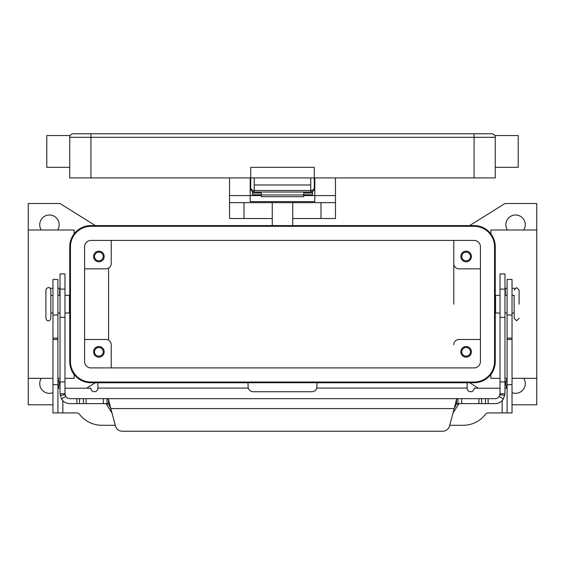 <?xml version="1.0" encoding="UTF-8"?>
<svg xmlns="http://www.w3.org/2000/svg" width="565" height="565" viewBox="0 0 565 565"><rect width="100%" height="100%" fill="white"/><g stroke="black" fill="none" stroke-linecap="round" stroke-linejoin="round"><path stroke-width="0.85" d="M310.75 192.044A3.531 3.531 0 0 0 313.25 191.005A3.531 3.531 0 0 1 310.75 192.044L313.25 191.005L314.281 188.512L313.25 189.911L310.75 190.49L310.75 192.044L254.25 192.044L254.25 190.49L251.75 189.911L250.719 188.512L251.75 191.005L254.25 192.044A3.531 3.531 0 0 1 251.75 191.005A3.531 3.531 0 0 0 254.25 192.044M314.811 188.512L314.281 188.512A3.531 3.531 0 0 1 313.25 191.005A3.531 3.531 0 0 0 314.281 188.512L314.281 167.325L250.719 167.325L250.719 188.512A3.531 3.531 0 0 0 251.75 191.005A3.531 3.531 0 0 1 250.719 188.512L250.189 188.512M474.07 133.778L73.273 133.778A3.531 3.531 0 0 0 69.742 137.309L474.07 137.309L474.07 133.778L491.727 133.778A3.531 3.531 0 0 1 494.227 134.809A3.531 3.531 0 0 0 491.727 133.778A3.531 3.531 0 0 1 494.227 134.809A3.531 3.531 0 0 0 491.727 133.778M70.215 135.543L69.961 136.087L70.215 135.543L46.789 135.543L46.789 167.325L69.742 167.325M494.785 135.543L495.039 136.087L494.785 135.543L518.211 135.543L518.211 167.325L495.258 167.325M474.07 177.918L474.07 137.309L495.258 137.309L495.258 177.918L90.93 177.918L90.93 133.778L73.273 133.778A3.531 3.531 0 0 0 70.773 134.809M90.93 177.918L69.742 177.918L69.742 137.309M495.258 137.309A3.531 3.531 0 0 0 494.227 134.809M310.75 177.918L310.75 184.981L254.25 184.981L254.25 177.918M45.906 290.036L45.906 318.286C46.584 320.277 47.404 321.097 48.378 320.758C49.353 321.097 50.172 320.277 50.85 318.286L50.85 290.036C50.172 288.044 49.353 287.218 48.378 287.564L46.634 288.284L45.906 290.036M512.031 295.333L514.15 295.333L514.15 318.286L514.15 312.989L512.031 312.989M272.259 218.528L229.531 218.528L229.531 202.637L335.469 202.637L335.469 177.918M292.741 218.528L335.469 218.528L335.469 202.637M453.766 304.161L453.766 240.422L453.766 304.161M52.969 404.801L28.25 404.801L28.25 378.317L52.969 378.317M57.913 378.317L60.031 378.317M64.975 378.317L74.156 378.317L74.156 374.489C71.586 371.579 70.109 367.264 69.742 361.544L69.742 246.778A21.188 21.188 0 0 1 90.93 225.59L474.07 225.59A21.188 21.188 0 0 1 495.258 246.778L495.258 361.544A21.188 21.188 0 0 1 474.07 382.731L90.93 382.731A21.188 21.188 0 0 1 69.742 361.544M70.35 241.742L74.156 233.832L74.156 230.004L28.25 230.004L28.25 203.52L60.031 203.52L95.344 225.59M490.978 234.009L490.844 230.004L536.75 230.004L536.75 378.317L512.031 378.317M507.088 378.317L504.969 378.317M500.025 378.317L490.844 378.317L490.844 374.489C493.422 371.544 494.891 367.229 495.258 361.544M471.422 351.833A5.297 5.297 0 0 1 466.125 357.129A5.297 5.297 0 0 1 460.828 351.833A5.297 5.297 0 0 1 466.125 346.536A5.297 5.297 0 0 1 471.422 351.833M461.782 351.833A4.343 4.343 0 0 0 466.125 356.176A4.343 4.343 0 0 0 470.468 351.833A4.343 4.343 0 0 0 466.125 347.489A4.343 4.343 0 0 0 461.782 351.833M104.172 256.489A5.297 5.297 0 0 1 98.875 261.786A5.297 5.297 0 0 1 93.578 256.489A5.297 5.297 0 0 1 98.875 251.192A5.297 5.297 0 0 1 104.172 256.489M94.532 256.489A4.343 4.343 0 0 0 98.875 260.832A4.343 4.343 0 0 0 103.218 256.489A4.343 4.343 0 0 0 98.875 252.145A4.343 4.343 0 0 0 94.532 256.489M104.172 351.833A5.297 5.297 0 0 1 98.875 357.129A5.297 5.297 0 0 1 93.578 351.833A5.297 5.297 0 0 1 98.875 346.536A5.297 5.297 0 0 1 104.172 351.833M94.532 351.833A4.343 4.343 0 0 0 98.875 356.176A4.343 4.343 0 0 0 103.218 351.833A4.343 4.343 0 0 0 98.875 347.489A4.343 4.343 0 0 0 94.532 351.833M471.422 256.489A5.297 5.297 0 0 1 466.125 261.786A5.297 5.297 0 0 1 460.828 256.489A5.297 5.297 0 0 1 466.125 251.192A5.297 5.297 0 0 1 471.422 256.489M461.782 256.489A4.343 4.343 0 0 0 466.125 260.832A4.343 4.343 0 0 0 470.468 256.489A4.343 4.343 0 0 0 466.125 252.145A4.343 4.343 0 0 0 461.782 256.489M64.975 295.333L69.424 295.333L69.424 312.989L64.975 312.989M500.025 295.333L495.576 295.333L495.576 312.989L500.025 312.989M519.094 304.161L519.094 290.036L519.094 304.161M507.427 230.004A9.711 9.711 0 0 1 515.562 214.997A9.711 9.711 0 0 1 523.698 230.004M523.698 378.317A9.711 9.711 0 0 1 512.031 392.661M507.003 388.204A9.711 9.711 0 0 1 507.088 378.868M57.913 378.868A9.711 9.711 0 0 1 57.997 388.204M52.969 392.661A9.711 9.711 0 0 1 41.301 378.317M41.301 230.004A9.711 9.711 0 0 1 49.438 214.997A9.711 9.711 0 0 1 57.574 230.004M303.688 194.784L312.516 194.784L312.516 191.57M252.484 191.57L252.484 193.025L261.312 193.025L261.312 196.712L303.688 196.712L303.688 193.025L312.516 193.025M252.484 193.025L252.484 194.784L261.312 194.784M64.975 388.204L90.81 388.204A3.531 3.531 0 0 0 94.341 391.736A3.531 3.531 0 0 0 97.872 388.204L97.872 382.773L247.95 382.773L248.212 388.07A5.297 5.297 0 0 0 253.247 391.736L311.753 391.736A5.297 5.297 0 0 0 316.788 388.07L317.05 382.773L467.128 382.773L318.815 382.773M60.031 388.204L57.913 388.204M115.281 425.283L101.841 425.283A28.25 28.25 0 0 1 79.481 414.293A3.531 3.531 0 0 0 76.685 412.923L57.913 412.923L57.913 279.442L52.969 279.442L52.969 314.995L57.913 314.995M52.969 314.995L52.969 412.923L57.913 412.923M507.088 412.923L507.088 279.442L512.031 279.442L512.031 412.923L488.315 412.923A3.531 3.531 0 0 0 485.519 414.293A28.25 28.25 0 0 1 463.159 425.283L449.719 425.283M500.025 388.204L474.19 388.204A3.531 3.531 0 0 1 470.659 391.736A3.531 3.531 0 0 1 467.128 388.204L467.128 382.773M507.088 388.204L504.969 388.204M95.344 382.731L86.586 388.204M478.414 388.204L469.656 382.731M536.75 378.317L536.75 404.801L512.031 404.801M469.656 225.59L504.969 203.52L536.75 203.52L536.75 230.004M90.93 226.297A20.481 20.481 0 0 0 70.448 246.778L70.448 361.544A20.481 20.481 0 0 0 90.93 382.025L474.07 382.025A20.481 20.481 0 0 0 494.552 361.544L494.552 246.778A20.481 20.481 0 0 0 474.07 226.297L90.93 226.297M84.573 361.544L84.573 246.778A6.356 6.356 0 0 1 90.93 240.422L474.07 240.422A6.356 6.356 0 0 1 480.427 246.778L480.427 361.544A6.356 6.356 0 0 1 474.07 367.9L90.93 367.9A6.356 6.356 0 0 1 84.573 361.544M480.427 268.848L459.063 268.848A5.297 5.297 0 0 1 453.766 263.551M84.573 268.848L105.938 268.848A5.297 5.297 0 0 0 111.234 263.551L111.234 240.422M480.427 339.473L459.063 339.473A5.297 5.297 0 0 0 453.766 344.77M84.573 339.473L105.938 339.473A5.297 5.297 0 0 1 111.234 344.77L111.234 367.9M108.586 268.135L108.586 340.179M28.25 378.317L28.25 230.004M229.531 177.918L229.531 195.575L250.189 195.575L250.189 177.918M314.811 177.918L314.811 201.627L250.189 201.627L250.189 195.575L261.312 195.575M229.531 195.575L229.531 202.637M303.688 195.575L335.469 195.575M272.259 202.637L272.259 225.59M292.741 225.59L292.741 202.637M261.312 194.96L303.688 194.96M457.989 403.622L457.989 398.678L495.081 398.678A4.944 4.944 0 0 0 499.262 396.369L500.025 393.734L500.025 273.933L504.969 273.933L504.969 393.734L503.45 399.003A9.888 9.888 0 0 1 495.081 403.622L457.961 403.622L456.534 403.911L454.196 408.566L456.534 399.257L457.989 398.678L107.011 398.678L108.466 399.257L110.804 408.566L108.466 403.911L107.011 403.622L107.011 398.678L69.919 398.678A4.944 4.944 0 0 1 65.738 396.369L61.55 399.003L60.031 393.734L64.975 393.734L64.975 273.933L60.031 273.933L60.031 393.734M61.55 399.003A9.888 9.888 0 0 0 69.919 403.622L107.011 403.622M105.5 403.622L106.333 404.088L111.997 413.015M60.031 288.27L57.913 288.27M64.975 393.734L65.738 396.369M65.3 395.5A4.944 4.944 0 0 1 65.053 394.589L60.18 395.443M122.294 431.222A7.062 7.062 0 0 1 115.472 425.989L110.804 408.566L454.196 408.566L449.528 425.989A7.062 7.062 0 0 1 442.706 431.222L122.294 431.222M50.278 288.454A1.766 1.766 0 0 1 51.069 288.27L52.969 288.27M453.003 413.015L458.667 404.088L459.5 403.622M107.046 398.678L457.954 398.678M442.706 431.222A7.062 7.062 0 0 0 449.528 425.989M500.025 393.734L504.969 393.734M504.82 395.443L499.947 394.589A4.944 4.944 0 0 1 499.834 395.09M507.088 288.27L504.969 288.27M513.931 288.27A1.766 1.766 0 0 1 514.722 288.454A1.766 1.766 0 0 0 513.931 288.27L512.031 288.27M310.75 184.981L310.75 190.49L254.25 190.49L254.25 184.981M52.969 338.117L57.913 338.117M52.969 339.473L57.913 339.473M52.969 384.673L57.913 384.673M62.856 400.656L62.856 412.923M248.212 388.07L97.872 388.07M502.144 412.923L502.144 400.656M467.128 388.07L316.788 388.07M512.031 314.995L507.088 314.995M512.031 338.117L507.088 338.117M512.031 339.473L507.088 339.473M512.031 384.673L507.088 384.673M244.009 202.637L244.009 218.528M320.991 218.528L320.991 202.637M504.969 289.118L500.025 289.118M59.678 295.333L59.678 288.27M108.466 403.911L108.466 399.257M103.346 403.622L103.346 398.678M76.861 403.622L76.861 398.678M79.566 403.622L79.566 398.678M83.38 403.622L83.38 398.678M86.085 403.622L86.085 398.678M60.031 289.118L64.975 289.118M60.031 381.933L64.975 381.933M60.031 317.368L64.975 317.368M458.667 404.088L456.365 404.088M108.635 404.088L106.333 404.088M456.534 403.911L456.534 399.257M499.262 396.369L503.45 399.003M504.969 381.933L500.025 381.933M505.322 288.27L505.322 295.333M504.969 317.368L500.025 317.368M488.139 403.622L488.139 398.678M485.434 403.622L485.434 398.678M481.62 403.622L481.62 398.678M478.915 403.622L478.915 398.678M461.654 403.622L461.654 398.678M252.378 191.507L251.305 190.454M250.719 188.512L250.789 189.197M312.622 191.507L313.695 190.454M314.211 189.197L314.281 188.512M519.094 318.286L516.622 320.758L514.15 318.286M519.094 290.036L516.622 287.564L514.15 290.036M52.969 312.989L50.85 312.989M60.031 312.989L57.913 312.989M504.969 295.333L507.088 295.333M504.969 312.989L507.088 312.989M57.913 295.333L60.031 295.333M50.85 295.333L52.969 295.333"/></g></svg>
